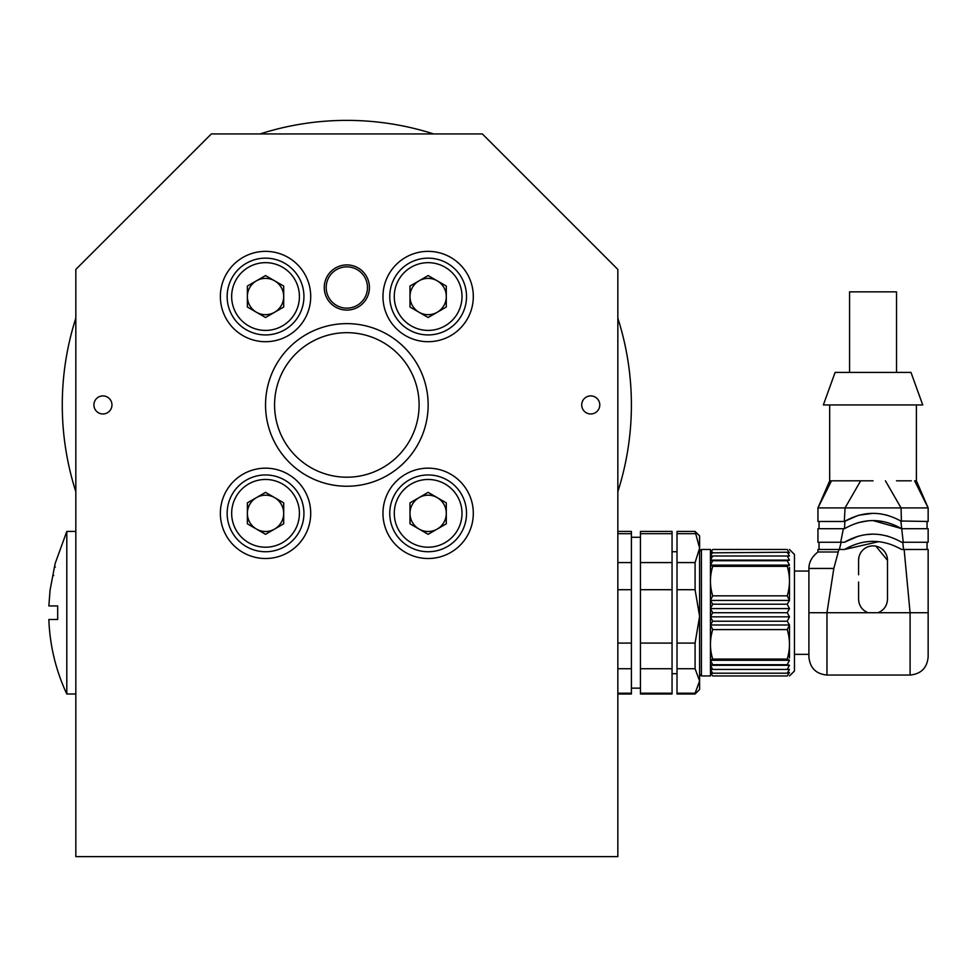 <?xml version="1.0" encoding="UTF-8"?>
<svg xmlns="http://www.w3.org/2000/svg" width="977" height="977" viewBox="0 0 977 977"><rect width="100%" height="100%" fill="white"/><g stroke="black" fill="none" stroke-linecap="round" stroke-linejoin="round"><path stroke-width="1.47" d="M265.536 404.942A81.299 81.299 0 0 1 387.49 334.525A81.299 81.299 0 0 1 387.49 475.347A81.299 81.299 0 0 1 265.536 404.942M75.827 269.432L75.827 856.621L617.843 856.621L617.843 269.432L482.345 133.934L211.337 133.934L75.827 269.432M369.428 287.507A22.581 22.581 0 0 0 335.551 267.942A22.581 22.581 0 0 0 335.551 307.059A22.581 22.581 0 0 0 369.428 287.507M111.964 404.942A9.037 9.037 0 0 0 98.421 397.114A9.037 9.037 0 0 0 98.421 412.758A9.037 9.037 0 0 0 111.964 404.942M599.78 404.942A9.037 9.037 0 0 0 586.224 397.114A9.037 9.037 0 0 0 586.224 412.758A9.037 9.037 0 0 0 599.78 404.942M310.71 296.532A45.162 45.162 0 0 0 242.955 257.415A45.162 45.162 0 0 0 242.955 335.648A45.162 45.162 0 0 0 310.71 296.532M473.308 296.532A45.162 45.162 0 0 0 405.553 257.415A45.162 45.162 0 0 0 405.553 335.648A45.162 45.162 0 0 0 473.308 296.532M473.308 513.34A45.162 45.162 0 0 0 405.553 474.224A45.162 45.162 0 0 0 405.553 552.457A45.162 45.162 0 0 0 473.308 513.34M310.71 513.34A45.162 45.162 0 0 0 242.955 474.224A45.162 45.162 0 0 0 242.955 552.457A45.162 45.162 0 0 0 310.71 513.34M274.574 404.942A72.274 72.274 0 0 0 382.972 467.531A72.274 72.274 0 0 0 382.972 342.353A72.274 72.274 0 0 0 274.574 404.942M617.843 491.7A284.563 284.563 0 0 0 617.843 318.172M433.605 133.934A284.563 284.563 0 0 0 260.077 133.934M75.827 318.172A284.563 284.563 0 0 0 75.827 491.7M428.146 275.575L446.294 286.053L446.294 307.022L428.146 317.501L409.986 307.022L409.986 286.053L428.146 275.575M466.53 296.532A38.396 38.396 0 0 1 408.948 329.786A38.396 38.396 0 0 1 408.948 263.289A38.396 38.396 0 0 1 466.53 296.532A38.396 38.396 0 0 1 408.948 329.786A38.396 38.396 0 0 1 408.948 263.289A38.396 38.396 0 0 1 466.53 296.532M409.986 296.532A18.16 18.16 0 0 0 437.22 312.261A18.16 18.16 0 0 0 437.22 280.814A18.16 18.16 0 0 0 409.986 296.532M265.536 275.575L283.696 286.053L283.696 307.022L265.536 317.501L247.376 307.022L247.376 286.053L265.536 275.575M303.932 296.532A38.396 38.396 0 0 1 246.338 329.786A38.396 38.396 0 0 1 246.338 263.289A38.396 38.396 0 0 1 303.932 296.532A38.396 38.396 0 0 1 246.338 329.786A38.396 38.396 0 0 1 246.338 263.289A38.396 38.396 0 0 1 303.932 296.532M247.376 296.532A18.16 18.16 0 0 0 274.61 312.261A18.16 18.16 0 0 0 274.61 280.814A18.16 18.16 0 0 0 247.376 296.532M265.536 492.371L283.696 502.862L283.696 523.831L265.536 534.309L247.376 523.831L247.376 502.862L265.536 492.371M303.932 513.34A38.396 38.396 0 0 1 246.338 546.595A38.396 38.396 0 0 1 246.338 480.098A38.396 38.396 0 0 1 303.932 513.34A38.396 38.396 0 0 1 246.338 546.595A38.396 38.396 0 0 1 246.338 480.098A38.396 38.396 0 0 1 303.932 513.34M247.376 513.34A18.16 18.16 0 0 0 274.61 529.07A18.16 18.16 0 0 0 274.61 497.623A18.16 18.16 0 0 0 247.376 513.34M428.146 492.371L446.294 502.862L446.294 523.831L428.146 534.309L409.986 523.831L409.986 502.862L428.146 492.371M466.53 513.34A38.396 38.396 0 0 1 408.948 546.595A38.396 38.396 0 0 1 408.948 480.098A38.396 38.396 0 0 1 466.53 513.34A38.396 38.396 0 0 1 408.948 546.595A38.396 38.396 0 0 1 408.948 480.098A38.396 38.396 0 0 1 466.53 513.34M409.986 513.34A18.16 18.16 0 0 0 437.22 529.07A18.16 18.16 0 0 0 437.22 497.623A18.16 18.16 0 0 0 409.986 513.34M367.45 286.298A20.651 20.651 0 0 1 337.578 305.96A20.651 20.651 0 0 1 335.49 270.25A20.651 20.651 0 0 1 367.45 286.298M369.379 286.188A22.581 22.581 0 0 1 336.711 307.682A22.581 22.581 0 0 1 334.427 268.638A22.581 22.581 0 0 1 369.379 286.188M66.802 694.012L66.802 531.415L55.139 563.509L50.059 590.132L48.85 605.935L57.68 605.935L57.68 619.491L48.85 619.491C49.827 645.541 55.811 670.381 66.79 694.012L75.827 694.012M54.797 565.317L55.139 563.509M52.88 575.368L53.759 575.538L52.88 575.368L50.425 588.227M54.504 566.868L55.384 567.039L54.504 566.868L53.051 574.464M712.697 566.342L787.23 566.342C790.21 576.149 790.21 585.98 787.23 595.836L712.697 595.836C709.717 586.041 709.717 576.198 712.697 566.342L710.438 565.133L712.697 560.725L710.438 560.126L712.697 555.998L710.438 556.011L710.438 552.848L712.697 549.465L787.23 549.465C790.21 549.465 790.21 549.465 787.23 549.465L789.489 552.848L787.23 552.225L789.489 556.011L787.23 555.998L789.489 560.126L787.23 560.725L789.489 565.133L787.23 566.342L789.489 565.133L710.438 565.133L710.438 560.126L789.489 560.126M712.697 555.998L787.23 555.998M787.23 664.69L712.697 664.69L710.438 660.293L789.489 660.293L787.23 659.084L789.489 660.293L787.23 664.69L789.489 665.3L787.23 669.428L789.489 669.416L787.23 673.202L789.489 672.567L787.23 675.95C790.21 675.95 790.21 675.95 787.23 675.95C790.21 675.95 790.21 675.95 787.23 675.95L712.697 675.95C709.717 675.95 709.717 675.95 712.697 675.95L710.438 672.567L712.697 673.202L787.23 673.202M789.489 665.3L710.438 665.3L712.697 664.69M712.697 673.202L710.438 669.416L712.697 669.428L710.438 665.3L710.438 660.293L712.697 659.084C709.717 649.278 709.717 639.447 712.697 629.591L710.438 624.987L710.438 616.829L789.489 616.829L787.23 621.225L789.489 624.987L787.23 629.591C790.21 639.385 790.21 649.216 787.23 659.084L712.697 659.084M712.697 669.428L787.23 669.428M787.23 595.836L789.489 600.428L787.23 604.201L789.489 608.598L787.23 612.713L789.489 616.829M787.23 612.713L712.697 612.713L710.438 608.598L712.697 604.201L710.438 600.428L712.697 595.836M789.489 657.997L789.489 624.987L710.438 624.987L712.697 621.225L710.438 616.829L712.697 612.713M789.489 608.598L710.438 608.598L710.438 600.428L789.489 600.428L789.489 567.429M787.23 552.225L710.438 552.848L710.535 549.465M710.438 560.126L710.438 556.011L712.697 552.225M712.697 621.225L787.23 621.225M787.23 604.201L712.697 604.201M710.535 675.95L710.438 665.3M710.438 616.829L710.438 608.598M699.605 551.284L701.413 549.477L701.413 675.95L710.45 675.95M699.605 674.142L701.413 675.95M712.697 560.725L787.23 560.725M710.438 624.987L710.438 660.293M710.438 565.133L710.438 600.428M712.697 549.465C709.717 549.465 709.717 549.465 712.697 549.465M789.489 552.848L788.378 551.15M712.697 629.591L787.23 629.591M789.477 549.465L794.448 554.447L794.448 670.979L789.477 675.95M841.16 542.247L839.365 549.477L844.494 549.477L817.944 549.477L817.944 551.993L838.242 551.993L833.821 568.443L808.907 568.443L808.907 656.971L808.907 612.713L826.969 612.713L826.969 675.046C816.003 673.971 809.982 667.938 808.907 656.971M875.868 546.143L887.495 560.322L887.495 599.157C887.189 605.618 884.051 610.136 878.079 612.713L868.016 612.713C862.068 610.173 858.917 605.655 858.588 599.157L858.588 582.036M887.495 599.157L887.495 582.072M878.079 612.713L928.15 612.713L928.15 656.971L928.15 549.477L901.6 549.477C882.524 538.669 863.485 538.669 844.494 549.477L878.726 541.649M833.821 568.443L826.969 612.713L868.016 612.713M887.495 560.322A14.46 14.46 0 0 0 873.047 545.862A14.46 14.46 0 0 0 858.588 560.322L858.588 574.794M858.588 560.322L858.868 557.501M817.944 551.993C811.924 556.731 808.907 562.215 808.907 568.443L808.907 612.713M826.969 675.046L910.088 675.046L910.088 612.713L904.128 549.477L928.15 549.477M903.615 549.477L902.724 542.247L927.051 542.247L901.6 542.247L928.15 542.247L903.236 542.247L900.843 521.01L928.15 521.474L928.15 507.918L928.15 521.474M887.971 536.214L880.546 534.639M873.047 534.114L865.573 534.639M858.185 536.202L844.494 542.247C863.485 531.451 882.524 531.451 901.6 542.247M923.534 549.477L927.051 549.477L927.051 542.247M824.979 542.247L819.044 542.247L819.044 549.477L839.365 549.477M857.928 515.49L844.885 521.23L844.494 528.704L843.359 528.704L840.684 542.247L832.624 542.247M844.494 528.704C863.485 517.895 882.524 517.895 901.6 528.704M843.359 528.704L817.944 528.704L817.944 542.247L844.494 542.247M858.16 522.646L868.382 520.765M872.986 520.57L901.344 528.545M901.905 528.704L928.15 528.704L901.905 528.704M928.15 542.247L928.15 528.704M887.482 515.294L880.24 513.817M872.864 513.34L859.015 515.184M923.228 528.704L927.051 528.704L927.051 521.474M819.044 521.474L819.044 528.704L843.884 528.704M844.885 521.23L844.494 521.474C863.412 510.702 882.378 510.666 901.417 521.364L901.6 521.474M842.614 521.474L828.63 521.474M829.681 404.942L829.681 480.818L831.488 480.818L817.944 507.918L817.944 521.474L844.494 521.474M829.681 480.818L817.944 507.918L928.15 507.918L914.594 480.818L916.402 480.818L928.15 507.918M873.047 480.818L848.952 480.818M831.488 480.818L860.664 480.818L845.044 507.918L844.311 521.474M896.507 480.818L911.297 480.818M835.42 480.818L831.903 480.818M823.355 404.942L922.728 404.942L910.991 372.42L835.103 372.42L823.355 404.942M849.563 372.42L849.563 291.842L896.532 291.842L896.532 372.42M695.087 693.206L699.605 680.969L695.087 668.744L695.087 643.086L699.605 616.389L695.087 589.705L695.087 562.581L699.605 548.134L695.087 531.415L699.605 535.921L699.605 689.493L695.087 694.012L695.087 693.206L677.012 693.206L677.012 694.012L695.087 694.012M695.087 668.744L677.012 668.744L677.012 693.206M695.087 643.086L677.012 643.086L677.012 668.744M695.087 589.705L677.012 589.705L677.012 643.086M695.087 562.581L677.012 562.581L677.012 589.705M695.087 533.674L677.012 533.674L677.012 562.581M695.087 531.415L677.012 531.415L677.012 533.674M672.054 533.674L640.436 533.674L640.436 531.415L672.054 531.415L672.054 694.012L640.436 694.012L640.436 693.206L672.054 693.206M672.054 668.744L640.436 668.744L640.436 693.206M672.054 643.086L640.436 643.086L640.436 668.744M672.054 589.705L640.436 589.705L640.436 643.086M672.054 562.581L640.436 562.581L640.436 589.705M640.436 533.674L640.436 562.581M617.843 694.012L631.398 694.012L631.398 531.415L617.843 531.415M617.843 533.674L631.398 533.674M617.843 562.581L631.398 562.581M617.843 589.705L631.398 589.705M617.843 643.086L631.398 643.086M617.843 668.744L631.398 668.744M617.843 693.206L631.398 693.206M462.011 296.532A33.877 33.877 0 0 0 411.207 267.197A33.877 33.877 0 0 0 411.207 325.878A33.877 33.877 0 0 0 462.011 296.532M299.414 296.532A33.877 33.877 0 0 0 248.598 267.197A33.877 33.877 0 0 0 248.598 325.878A33.877 33.877 0 0 0 299.414 296.532M299.414 513.34A33.877 33.877 0 0 0 248.598 484.006A33.877 33.877 0 0 0 248.598 542.675A33.877 33.877 0 0 0 299.414 513.34M462.011 513.34A33.877 33.877 0 0 0 411.207 484.006A33.877 33.877 0 0 0 411.207 542.675A33.877 33.877 0 0 0 462.011 513.34M838.901 549.477L838.242 551.993M901.417 521.364L901.05 507.918L885.431 480.818M66.802 531.415L75.827 531.415M701.413 549.477L710.438 549.477M794.448 654.358L808.907 654.358M794.448 571.069L808.907 571.069L808.907 568.443M910.088 675.046C921.055 673.971 927.075 667.938 928.15 656.971M916.402 404.942L916.402 480.818M672.054 673.69L677.012 673.69M672.054 551.736L677.012 551.736M631.398 688.138L640.436 688.138M631.398 537.277L640.436 537.277"/></g></svg>
